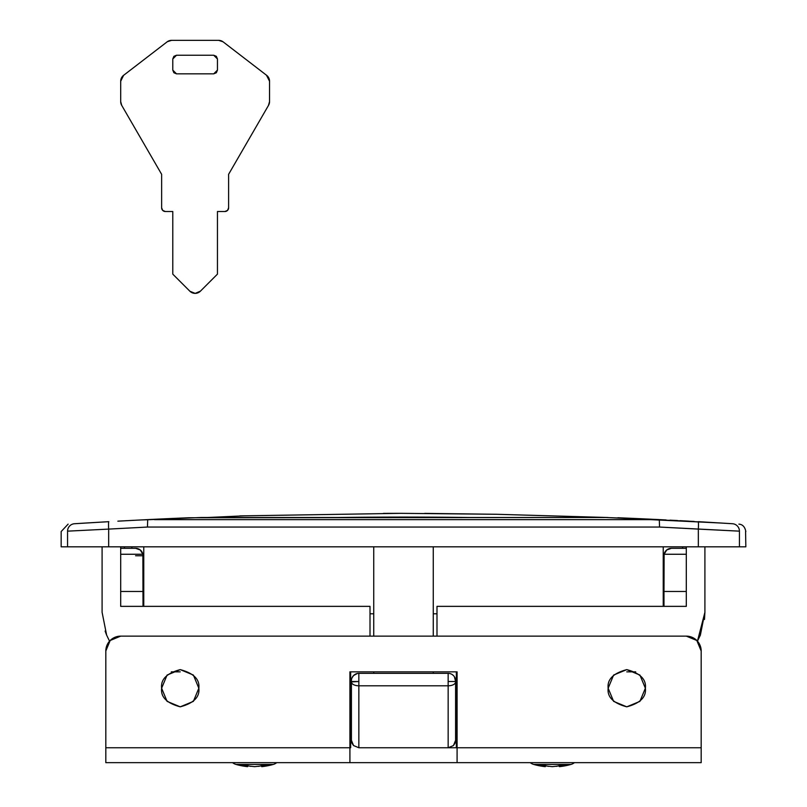 <?xml version="1.0" encoding="UTF-8"?>
<svg xmlns="http://www.w3.org/2000/svg" width="807" height="807" viewBox="0 0 807 807"><rect width="100%" height="100%" fill="white"/><g stroke="black" fill="none" stroke-linecap="round" stroke-linejoin="round"><path stroke-width="1.21" d="M161.632 688.22C160.573 679.423 166.777 673.22 180.233 669.618C193.69 673.22 199.894 679.423 198.835 688.22L193.387 701.374L180.233 706.831L167.079 701.374L161.632 688.22L167.079 675.066L180.233 669.618L193.387 675.066L198.835 688.22C199.894 697.016 193.69 703.22 180.233 706.831C166.777 703.22 160.573 697.016 161.632 688.22L167.079 701.374M645.368 688.22C646.427 697.016 640.223 703.22 626.767 706.831C613.3 703.22 607.106 697.016 608.155 688.22L613.613 675.066L626.767 669.618L639.921 675.066L645.368 688.22L639.921 701.374L626.767 706.831L613.613 701.374L608.155 688.22C607.106 679.423 613.3 673.22 626.767 669.618C640.223 673.22 646.427 679.423 645.368 688.22M457.085 747.756L457.085 762.645L701.182 762.645L701.182 747.756L457.085 747.756L701.182 747.756L701.182 651.007L696.824 640.486L686.303 636.128L120.697 636.128L110.176 640.486L105.818 651.007L105.818 747.756L349.915 747.756L349.915 671.848L457.085 671.848L457.085 747.756L448.157 747.756L457.085 747.756L457.085 762.645L105.818 762.645L105.818 651.007A14.889 14.889 0 0 1 120.697 636.128L686.303 636.128A14.889 14.889 0 0 1 701.182 651.007L701.182 762.645L349.915 762.645L349.915 747.756L105.818 747.756L105.818 762.645L349.915 762.645L349.915 671.848L457.085 671.848L457.085 747.756M696.824 640.486L686.303 636.128M358.843 747.756L448.157 747.756L358.843 747.756L358.843 681.522L351.408 681.915A7.445 3.884 0 0 0 358.843 685.799L358.843 747.756L353.567 745.567L351.973 743.166L353.617 745.607M613.613 675.066L626.767 669.618M180.233 669.618L193.387 675.066M195.213 293.385L200.449 291.135A7.445 7.445 0 0 1 189.927 291.266L172.789 274.138L172.789 211.515L165.354 211.515L172.789 211.515L172.789 274.138L189.927 291.266L195.213 293.385L200.449 291.135L217.446 274.138L217.446 211.515L224.891 211.515L227.524 210.425L228.613 207.803L228.613 174.312L268.438 105.505A7.445 7.445 0 0 0 269.538 101.611A7.445 7.445 0 0 1 268.438 105.505L269.538 101.611L269.538 81.225L266.461 75.192A7.445 7.445 0 0 1 269.538 81.225A7.445 7.445 0 0 0 266.461 75.192L222.994 41.762L218.636 40.35A7.445 7.445 0 0 1 222.994 41.762A7.445 7.445 0 0 0 218.636 40.35L171.598 40.35L167.321 41.702A7.445 7.445 0 0 1 171.598 40.35A7.445 7.445 0 0 0 167.321 41.702L123.602 75.323L120.697 81.225A7.434 7.434 0 0 1 123.602 75.323A7.434 7.434 0 0 0 120.697 81.225L120.697 101.611L121.696 105.334A7.404 7.404 0 0 1 120.697 101.611A7.404 7.404 0 0 0 121.696 105.334L161.632 174.312L161.632 207.803L162.721 210.425L165.354 211.515A3.722 3.722 0 0 1 161.632 207.803L161.632 174.312L121.696 105.334M268.438 105.505L228.613 174.312L228.613 207.803A3.722 3.722 0 0 1 224.891 211.515L217.446 211.515L217.446 274.138L200.449 291.135M217.446 70.118L216.357 72.751L217.446 70.118L217.446 58.951L217.446 70.118L213.724 73.841L176.511 73.841L213.724 73.841L216.357 72.751L213.724 73.841M176.511 73.841L173.878 72.751L176.511 73.841L172.789 70.118L172.789 58.951L172.789 70.118L173.878 72.751L172.789 70.118M172.789 58.951L173.878 56.329L172.789 58.951L176.511 55.239L213.724 55.239L176.511 55.239L173.878 56.329L176.511 55.239M213.724 55.239L216.357 56.329L213.724 55.239L217.446 58.951L216.357 56.329L217.446 58.951M269.538 101.611L269.538 81.225M266.461 75.192L222.994 41.762M218.636 40.35L171.598 40.35M167.321 41.702L123.602 75.323M120.697 81.225L120.697 101.611M455.592 681.522L448.157 681.522L448.157 685.799A7.445 3.884 0 0 0 455.592 681.915A7.445 3.884 180 0 1 448.157 685.799L358.843 685.799L448.157 685.799L448.157 673.341L358.843 673.341L448.157 673.341A7.445 7.445 0 0 1 455.592 680.775A7.445 7.445 0 0 0 448.157 673.341L448.157 681.522L455.592 681.522L454.371 676.68M351.408 740.312L351.408 680.775A7.445 7.445 0 0 1 358.843 673.341L358.843 685.799A7.445 3.884 180 0 1 351.408 681.915L351.408 740.312L353.537 745.527L351.408 740.312L351.973 743.166L351.408 740.312M455.592 740.312L455.592 681.915L455.592 740.342L453.463 745.527L455.592 740.312L455.027 743.166L453.383 745.607M448.157 747.756L448.157 685.799L448.157 747.756L453.413 745.577L455.188 742.733M351.408 681.522L358.843 681.522L358.843 673.341A7.445 7.445 0 0 0 351.408 680.775L351.408 680.634M357.451 673.472L353.587 675.52L351.973 677.93M352.992 676.175L352.488 676.902M453.413 675.52L452.172 674.521M450.881 673.855L449.549 673.472M246.165 765.258L246.165 766.378L247.588 766.65A66.991 66.991 0 0 1 236.017 764.431A9.674 9.674 0 0 1 232.567 762.645A9.674 9.674 0 0 0 236.017 764.431L273.301 764.431A9.674 9.674 0 0 0 276.74 762.645A9.674 9.674 0 0 1 273.301 764.431L236.017 764.431A66.991 66.991 0 0 0 247.588 766.65L241.616 765.218L254.659 766.65L267.692 765.218L261.73 766.65A66.991 66.991 0 0 0 273.301 764.431A66.991 66.991 0 0 1 261.73 766.65L263.153 766.378L263.153 765.258M250.745 766.378L246.034 765.218L241.616 765.218L246.165 766.378L247.588 766.65L247.588 765.672M258.563 766.378L263.274 765.218L267.692 765.218L263.153 766.378L261.72 766.65L261.72 765.672M704.904 612.311L704.904 546.823L704.904 612.331L697.46 641.151L700.375 635.099L704.904 612.311L704.481 619.473M84.917 523.077L74.526 523.733A7.445 7.424 86.4 0 0 67.566 531.157L67.566 546.823L108.663 546.823L108.663 529.099L67.566 531.157L67.566 546.823L61.161 546.823L61.161 531.561L61.161 546.823L698.337 546.823L698.337 529.099L659.541 527.052L147.459 527.052L108.663 529.099L108.663 546.823L739.434 546.823L739.434 531.157L698.337 529.099L698.337 546.823L745.839 546.823L745.587 531.541M102.096 612.382L102.096 546.823L102.096 612.311L106.625 635.099L109.54 641.151M120.697 606.36L120.697 546.823L120.697 606.36L370.01 606.36L370.01 636.128L370.01 606.36L120.697 606.36M686.303 546.823L682.581 546.833L686.303 546.843L686.303 606.36L686.303 546.823L682.581 546.843L685.9 546.843M694.161 521.443L605.926 517.499L201.074 517.499L147.701 519.738L147.459 527.052L659.541 527.052L659.299 519.738L666.088 519.95A5209.508 5209.508 0 0 0 618.011 517.751L721.862 523.067L605.926 517.499L188.989 517.751A5209.508 5209.508 0 0 0 140.912 519.95L117.852 521.171M666.088 519.95L605.926 517.499L659.299 519.738L659.541 527.052L739.434 531.157C747.978 531.692 747.978 531.692 739.434 531.157A7.445 7.424 -86.4 0 0 732.474 523.733L732.484 523.733M617.516 517.892L626.746 518.114M669.992 520.152L677.608 520.545M680.099 520.676L689.027 521.161M117.983 521.161L126.911 520.676M129.534 520.535L137.008 520.152M180.254 518.114L186.135 517.933M73.841 530.824L67.566 531.157A7.445 7.424 -93.6 0 1 74.526 523.733C65.982 524.268 65.982 524.268 74.526 523.733C65.982 524.268 65.982 524.268 74.526 523.733L108.824 521.675A7.445 0.575 86.8 0 0 108.663 529.099L147.459 527.052L147.701 519.738L140.912 519.95L201.074 517.499L140.912 519.95M663.979 555.751L663.979 606.36L663.979 591.47L686.303 591.47L663.979 591.47L664.121 554.258L686.303 554.258L664.121 554.258L663.979 555.751M142.869 554.258L143.021 591.47L120.697 591.47L143.021 591.47L143.021 606.36L142.869 554.258L140.287 549.991L135.586 548.306L120.697 548.306L135.586 548.306A7.445 7.445 0 0 1 142.869 554.258L120.697 554.258L142.869 554.258L143.021 555.751L135.586 555.751M635.704 671.848L626.767 671.848M457.085 671.848L436.99 671.848L457.085 671.848M436.99 636.128L436.99 606.36L686.303 606.36L436.99 606.36L436.99 636.128M370.01 671.848L373.732 671.848L373.732 673.341L373.732 671.848L349.915 671.848L370.01 671.848M433.268 671.848L436.99 671.848L433.268 671.848L433.268 673.341L433.268 671.848M180.233 671.848L171.296 671.848M704.723 522.048L698.176 521.675A7.445 0.575 93.2 0 1 698.337 529.099A7.445 0.575 -86.8 0 0 698.176 521.675L732.474 523.733C741.018 524.268 741.018 524.268 732.474 523.733C741.018 524.268 741.018 524.268 732.474 523.733A7.445 7.424 93.6 0 1 739.434 531.157L739.434 546.823M456.338 671.848L456.338 747.756L456.338 671.848M350.662 671.848L350.662 747.756L350.662 671.848M671.414 548.306L686.303 548.306L671.414 548.306L666.713 549.991L664.121 554.258A7.445 7.445 0 0 1 671.414 548.306M105.122 631.064L106.564 634.968M652.52 519.637L154.48 519.637M67.566 531.157L108.663 529.099A7.445 0.575 -93.2 0 1 108.824 521.675L102.338 522.048M739.434 531.157C747.978 531.692 747.978 531.692 739.434 531.157M698.832 521.705L700.254 521.786M704.682 522.048L730.204 523.582M85.149 523.067L102.267 522.048M698.337 529.099L686.313 528.434M543.847 765.258L543.847 766.378L545.28 766.65A66.991 66.991 0 0 1 533.699 764.431A9.674 9.674 0 0 1 530.26 762.645A9.674 9.674 0 0 0 533.699 764.431L570.983 764.431A9.674 9.674 0 0 0 574.433 762.645A9.674 9.674 0 0 1 570.983 764.431L533.699 764.431A66.991 66.991 0 0 0 545.27 766.65L539.308 765.218L552.341 766.65L565.384 765.218L559.412 766.65A66.991 66.991 0 0 0 570.983 764.431A66.991 66.991 0 0 1 559.412 766.65L560.835 766.378L560.835 765.258M548.437 766.378L543.726 765.218L539.308 765.218L543.847 766.378L545.28 766.65L545.28 765.672M556.255 766.378L560.966 765.218L565.384 765.218L560.835 766.378L559.412 766.65L559.412 765.672M244.925 515.804L207.46 517.499M152.785 519.365L148.306 519.587M131.864 546.823L131.864 548.306L131.864 546.823M373.732 546.823L373.732 636.128L373.732 546.823M433.268 636.128L433.268 546.823L433.268 636.128M124.419 546.823L124.419 548.306M682.581 548.306L682.581 546.823L682.581 548.306M337.044 517.499A5205.755 5205.755 0 0 1 469.956 517.499A5205.755 5205.755 0 0 0 337.044 517.499M607.984 517.509L496.285 514.271L400.706 513.333L239.709 515.905M663.233 546.823L663.233 606.36L663.233 546.823M436.99 613.794L433.268 613.794L436.99 613.794M373.732 613.794L370.01 613.794L373.732 613.794M143.767 606.36L143.767 546.823L143.767 606.36M207.621 517.499L230.399 516.53M383.396 513.383L400.706 513.333M745.839 531.561C744.922 526.86 742.601 524.389 738.879 524.136M61.161 531.561L68.121 524.136M74.678 523.723L76.12 523.632M617.284 517.882L626.514 518.104M180.486 518.104L186.326 517.923M663.979 574.453L663.233 574.453M143.767 574.453L143.021 574.453M663.233 553.431L664.343 553.431M496.466 514.281L424.724 513.383"/></g></svg>
